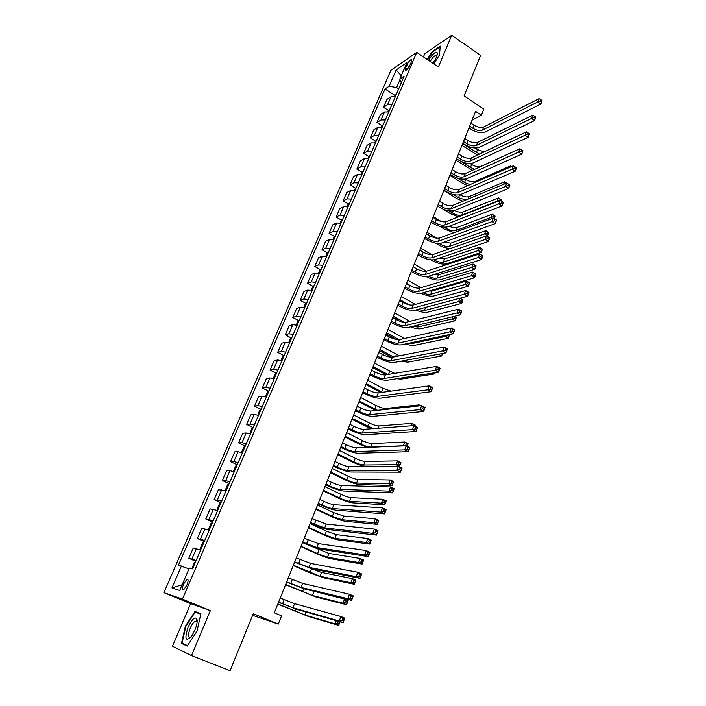 <?xml version="1.0" encoding="UTF-8"?>
<svg xmlns="http://www.w3.org/2000/svg" width="706" height="706" viewBox="0 0 706 706"><rect width="100%" height="100%" fill="white"/><g stroke="black" fill="none" stroke-linecap="round" stroke-linejoin="round"><path stroke-width="1.06" d="M186.922 585.133C188.476 580.959 188.458 579.044 186.869 579.379L183.56 584.091C181.998 588.266 182.016 590.19 183.613 589.854L186.922 585.133M252.616 615.323L278.279 624.086L281.57 615.844L274.299 612.782L475.588 111.354L481.36 115.21L483.795 109.121L464.098 95.937L480.636 55.324L451.672 35.3L424.809 53.621L423.423 56.877M191.494 655.583L210.362 610.611L190.638 603.639L172.485 646.264L191.494 655.583L230.077 670.7L253.295 613.664L278.279 624.086M190.638 603.639L163.916 592.652L390.886 70.309L416.752 52.385L182.43 599.12L163.916 592.652M406.788 65.181L405.632 67.873C404.909 69.656 404.917 70.503 405.668 70.432C407.15 69.682 408.624 67.82 410.08 64.846L411.236 62.146C411.951 60.372 411.933 59.525 411.201 59.595C409.709 60.345 408.236 62.207 406.788 65.181L409.101 66.726M400.02 79.707L396.648 87.553L389.121 86.238L385.035 88.965L178.433 565.206L188.996 568.877M389.121 86.238L396.137 70.009L406.877 62.631L399.781 79.116L401.264 82.814M181.451 565.991L171.955 587.922L179.703 590.463L189.358 568.048L192.553 568.877L404.088 76.239L399.781 79.116M416.752 52.385L438.391 66.973L451.672 35.3M210.362 610.611L182.43 599.12M472.058 120.161L481.36 115.21M398.661 88.868L396.648 87.553M385.035 88.965L394.919 95.398M395.325 96.651L391.009 96.775L386.906 99.422L383.517 107.277L388.468 110.463M196.153 560.502L188.811 558.278L195.818 561.279M188.811 558.278L193.259 547.98L200.636 550.071M204.74 540.496L197.336 538.519L204.29 541.546M197.336 538.519L201.739 528.326L209.17 530.18M213.238 520.71L205.781 518.972L212.665 522.043M205.781 518.972L210.132 508.894L217.616 510.509M221.64 501.145L214.121 499.645L220.952 502.743M214.121 499.645L218.428 489.673L225.973 491.058M229.944 481.801L225.664 480.609L222.372 480.521L229.115 483.645M222.372 480.521L226.635 470.664L229.944 470.673L234.233 471.82M238.16 462.668L233.871 461.547L230.535 461.618L237.154 464.733M230.535 461.618L234.745 451.866L238.107 451.716L242.396 452.802M246.288 443.747L241.99 442.697L238.61 442.909L245.123 446.033M238.61 442.909L242.776 433.263L246.182 432.972L250.48 433.987M254.319 425.03L250.03 424.05L246.606 424.412L252.995 427.536M246.606 424.412L250.718 414.872L254.169 414.431L258.467 415.375M262.27 406.515L257.972 405.606L254.504 406.109L260.796 409.233M254.504 406.109L258.581 396.666L262.067 396.092L266.374 396.966M270.133 388.203L265.835 387.356L262.323 388L268.518 391.133M262.323 388L266.356 378.663L269.886 377.939L274.193 378.76M277.917 370.085L273.61 369.3L270.054 370.085L276.161 373.218M270.054 370.085L274.043 360.845L277.617 359.989L281.923 360.74M285.612 352.162L281.306 351.447L277.705 352.356L283.715 355.497M277.705 352.356L281.659 343.213L285.268 342.233L289.584 342.922M293.219 334.432L288.913 333.77L285.286 334.82L291.207 337.953M285.286 334.82L289.186 325.766L292.84 324.654L297.155 325.281M300.756 316.888L296.449 316.288L292.778 317.462L298.612 320.603M292.778 317.462L296.644 308.504L300.332 307.269L304.648 307.834M308.213 299.52L303.898 298.991L300.191 300.279L305.945 303.43M300.191 300.279L304.012 291.419L307.745 290.06L312.061 290.563M315.591 282.347L311.275 281.862L307.534 283.282L313.208 286.433M307.534 283.282L311.32 274.51L315.079 273.037L319.394 273.478M322.889 265.341L318.574 264.926L314.797 266.462L320.392 269.613M314.797 266.462L318.538 257.778L322.342 256.181L326.657 256.569M330.117 248.521L325.793 248.15L321.98 249.809L327.505 252.969M321.98 249.809L325.695 241.214L329.525 239.502L333.841 239.837M337.265 231.868L332.95 231.559L329.102 233.324L334.556 236.492M329.102 233.324L332.773 224.826L336.638 222.99L340.954 223.272M344.343 215.383L340.018 215.127L336.144 217.016L341.527 220.175M336.144 217.016L339.78 208.597L343.672 206.655L347.987 206.884M351.341 199.074L347.025 198.871L343.116 200.857L348.429 204.034M343.116 200.857L346.708 192.526L350.644 190.479L354.959 190.655M358.277 182.925L353.962 182.775L350.017 184.875L355.268 188.043M350.017 184.875L353.582 176.624L357.536 174.47L361.851 174.594M365.143 166.943L360.828 166.837L356.848 169.043L362.037 172.22M356.848 169.043L360.378 160.871L364.367 158.621L368.682 158.691M371.938 151.119L367.623 151.066L363.616 153.37L368.744 156.547M363.616 153.37L367.111 145.286L371.127 142.921L375.442 142.947M378.663 135.446L374.348 135.446L370.315 137.855L375.38 141.032M370.315 137.855L373.774 129.851L377.816 127.389L382.131 127.362M385.326 119.941L381.011 119.985L376.951 122.491L381.955 125.677M376.951 122.491L380.375 114.557L384.443 112.007L388.759 111.936M391.918 104.576L387.603 104.673L383.517 107.277M401.246 75.71L396.137 70.009M171.955 587.922L182.174 584.736M433.819 63.893L439.503 54.856L440.235 46.128L432.16 51.6L427.236 59.454M187.205 646.105L197.062 631.067L200.883 613.664L194.98 611.475L185.396 626.169L181.46 643.395L187.205 646.105M197.15 620.309L196.806 620.839M187.434 645.752L181.46 643.395M187.522 645.619L182.06 643.06L185.872 626.363L185.396 626.169M200.839 613.876L194.98 611.475M469.649 126.162L472.843 128.263C476.568 130.442 479.798 131.042 482.533 130.054L537.787 101.938L539.049 98.646L483.751 126.983L482.533 130.054M470.876 123.109L474.061 125.209C477.785 127.389 481.007 127.98 483.751 126.983M542.014 100.49L540.796 99.643L540.293 100.967L541.511 101.805L542.084 100.746L540.831 104.029L485.419 131.951C481.307 133.425 476.471 132.525 470.902 129.269L468.925 127.962M541.511 101.805L540.831 104.029L537.787 101.938L540.293 100.967M540.796 99.643L539.049 98.646M396.71 93.413L394.451 96.448M477.432 155.091L461.936 145.374M475.041 148.031L477.521 149.646L484.228 151.861M462.615 143.689L479.48 154.111M524.602 138.941L486.381 156.758M524.549 138.967L524.011 139.214M463.48 141.527L466.701 143.618C470.443 145.789 473.682 146.407 476.418 145.471L531.459 118.484L532.73 115.157L477.644 142.374L476.418 145.471M464.716 138.438L467.928 140.538C471.679 142.709 474.909 143.327 477.644 142.374M535.704 117.028L534.477 116.19L533.965 117.523L535.201 118.361L535.792 117.249L534.53 120.567L479.321 147.36C475.217 148.754 470.373 147.828 464.769 144.58L462.774 143.283M535.201 118.361L534.53 120.567L531.459 118.484L533.965 117.523M534.477 116.19L532.73 115.157M457.25 157.041L460.497 159.124C464.266 161.295 467.513 161.93 470.24 161.039L525.061 135.208L526.349 131.845L471.476 157.915L470.24 161.039M458.503 153.926L461.742 156.008C465.51 158.179 468.758 158.815 471.476 157.915M529.332 133.743L528.088 132.913L527.576 134.255L528.82 135.084L529.438 133.928L528.159 137.282L473.161 162.918C469.075 164.242 464.213 163.289 458.573 160.05L456.561 158.762M528.82 135.084L528.159 137.282L525.061 135.208L527.576 134.255M528.088 132.913L526.349 131.845M450.957 172.714L454.223 174.788C458.026 176.941 461.283 177.603 464.001 176.765L518.592 152.117L519.89 148.719L465.254 173.605L464.001 176.765M452.219 169.564L455.485 171.637C459.279 173.8 462.536 174.453 465.254 173.605M522.881 150.643L521.637 149.813L521.116 151.172L522.369 152.002L523.005 150.784L521.716 154.173L466.948 178.636C462.871 179.889 457.991 178.892 452.317 175.67L450.287 174.382M522.369 152.002L521.716 154.173L518.592 152.117L521.116 151.172M521.637 149.813L519.89 148.719M390.215 108.547L387.885 111.724M472.482 170.314L455.952 160.262M470.152 163.545L471.634 164.507C475.235 166.572 478.35 167.19 480.998 166.351L516.686 150.175M460.771 161.277L470.452 167.49L474.653 169.325M383.658 123.824L381.258 127.151M467.628 185.687L462.642 183.348L449.925 175.291M465.104 179.13L465.695 179.5C469.322 181.566 472.446 182.201 475.076 181.416L510.676 165.857L510.173 167.163M457.585 178.141L464.504 182.519L470.019 184.645M511.673 166.51L510.676 165.857M377.03 139.258L374.568 142.727M462.898 201.201L456.641 198.474L443.827 190.47M453.42 194.521L458.494 197.698L465.792 200.001M459.897 194.768C463.498 196.736 466.569 197.353 469.111 196.621L504.561 181.813L506.564 183.101M503.599 184.328L504.561 181.813L505.999 183.331M444.603 188.537L447.895 190.602C451.725 192.756 454.991 193.435 457.7 192.65L512.053 169.202L513.368 165.769L458.962 189.455L457.7 192.65M445.883 185.36L449.166 187.425C452.987 189.579 456.252 190.258 458.962 189.455M516.368 167.728L515.115 166.898L514.586 168.275L515.848 169.096L516.51 167.825L515.203 171.258L460.665 194.512C456.605 195.686 451.716 194.662 445.998 191.441L443.95 190.161M515.848 169.096L515.203 171.258L512.053 169.202L514.586 168.275M515.115 166.898L513.368 165.769M370.332 154.843L367.8 158.471M458.353 216.857L450.587 213.759L443.183 209.188M439.529 201.192L444.595 204.334M448.884 210.82L452.431 213.018C456.102 215.065 459.253 215.745 461.865 215.056L497.139 201.166L498.383 197.918L501.339 199.798L500.907 200.945M454.549 210.45C457.982 212.118 460.824 212.63 463.074 211.968L498.383 197.918L499.989 199.03L499.839 200.548M500.766 200.857L501.172 199.78L499.989 199.03M497.571 201.439L497.139 201.166L499.495 200.327M432.91 63.275C435.743 59.136 437.208 55.827 437.323 53.329C436.952 51.256 435.196 51.926 432.054 55.342L428.542 60.328M436.961 55.527L436.096 54.874L432.999 57.283L430.139 61.404M427.562 59.675L432.363 52.023L440.182 46.737M188.07 627.29C184.319 639.292 185.528 642.204 191.697 636.018L194.874 630.14C197.027 624.731 197.645 620.883 196.736 618.588C194.6 616.735 191.714 619.639 188.07 627.29M197.08 622.374L196.824 621.607L195.174 621.218C193.497 622.233 191.856 624.554 190.258 628.181C187.893 634.694 187.972 637.739 190.514 637.333L190.885 637.103M185.872 626.363L195.156 612.128L200.769 614.211M438.188 204.528L441.506 206.576C445.354 208.72 448.637 209.426 451.328 208.694L505.452 186.481L506.776 183.013L509.944 185.051L508.62 188.52L454.32 210.547C450.269 211.632 445.371 210.582 439.609 207.37L437.552 206.099M439.476 201.316L442.786 203.372C446.633 205.517 449.907 206.214 452.608 205.472L506.776 183.013L508.514 184.178L507.985 185.563L509.255 186.384L509.785 184.99L508.514 184.178M509.255 186.384L508.62 188.52L505.452 186.481L507.985 185.563M431.701 220.678L435.046 222.717C438.929 224.852 442.212 225.585 444.904 224.896L498.763 203.946L500.104 200.442L503.299 202.472L501.966 205.975L447.913 226.741C443.88 227.756 438.964 226.661 433.166 223.467L431.092 222.205M433.007 217.43L436.343 219.478C440.217 221.613 443.5 222.337 446.192 221.64L500.104 200.442L501.851 201.642L501.313 203.046L502.593 203.857L503.131 202.454L501.851 201.642M502.593 203.857L501.966 205.975L498.763 203.946L501.313 203.046M425.153 236.995L428.524 239.016C432.434 241.143 435.726 241.902 438.4 241.267L492.011 221.613L493.37 218.066L496.592 220.078L495.233 223.625L441.444 243.102C437.42 244.029 432.487 242.908 426.653 239.722L424.562 238.469M426.468 233.712L429.83 235.742C433.731 237.878 437.023 238.619 439.706 237.984L493.37 218.066L495.109 219.301L494.562 220.722L495.859 221.525L496.397 220.104L495.109 219.301M495.859 221.525L495.233 223.625L492.011 221.613L494.562 220.722M418.534 253.472L421.932 255.484C425.868 257.611 429.169 258.378 431.843 257.814L485.181 239.466L486.549 235.883L489.796 237.887L488.428 241.47L434.905 259.631C430.898 260.479 425.947 259.314 420.07 256.146L417.97 254.892M419.867 250.162L423.256 252.174C427.183 254.301 430.483 255.069 433.157 254.487L486.549 235.883L488.287 237.154L487.74 238.593L489.046 239.387L489.593 237.957L488.287 237.154M489.046 239.387L488.428 241.47L485.181 239.466L487.74 238.593M411.854 270.124L415.278 272.119C419.24 274.237 422.55 275.031 425.206 274.519L478.271 257.522L479.656 253.895L482.93 255.89L481.554 259.517L428.295 276.328C424.306 277.087 419.346 275.887 413.425 272.728L411.307 271.492M413.195 266.78L416.619 268.783C420.573 270.892 423.882 271.686 426.539 271.166L479.656 253.895L481.395 255.21L480.839 256.657L482.154 257.461L482.71 256.004L481.395 255.21M482.154 257.461L481.554 259.517L478.271 257.522L480.839 256.657M363.581 170.578L360.969 174.364M454.143 232.627L444.471 229.185L439.803 226.344M433.307 216.68L441.215 221.516M444.092 227.138L446.307 228.479C450.004 230.518 453.155 231.224 455.767 230.588L490.891 217.474L492.144 214.2L495.127 216.071L494.174 218.569M449.184 226.255C452.396 227.65 454.999 228.056 456.994 227.473L492.144 214.2L493.75 215.33L493.247 216.645L494.438 217.395L494.941 216.08L493.75 215.33M492.4 218.419L490.891 217.474L493.247 216.645M494.112 218.525L494.438 217.395M356.751 186.481L354.077 190.417M450.79 248.344C446.872 248.441 442.706 247.25 438.294 244.761L435.628 243.155M427.033 232.318L436.74 238.178M439.088 243.482L440.12 244.1C443.845 246.129 447.004 246.853 449.607 246.27L484.572 233.951L485.843 230.641L488.843 232.503L487.581 235.804L486.849 236.06M443.889 242.211L450.843 243.129L485.843 230.641L487.449 231.806L486.937 233.13L488.137 233.88L488.649 232.556L487.449 231.806M488.137 233.88L487.581 235.804L484.572 233.951L486.937 233.13M349.849 202.543L348.058 204.422L347.105 206.646M433.881 259.87L433.881 259.87C437.623 261.9 440.8 262.641 443.386 262.111L478.191 250.604L479.471 247.259L482.498 249.103L481.218 252.448L446.298 263.841C442.406 264.635 437.667 263.514 432.063 260.488L431.066 259.896M420.688 248.106L431.79 254.716M438.717 258.334L444.639 258.934L479.471 247.259L481.077 248.45L480.565 249.792L481.774 250.533L482.286 249.192L481.077 248.45M481.774 250.533L481.218 252.448L478.191 250.604L480.565 249.792M342.887 218.772L341.095 220.625L340.063 223.034M414.29 264.053L426.442 271.192M433.722 274.616L438.373 274.89L473.038 264.044L476.082 265.88L474.794 269.251L440.041 279.823C436.343 280.529 431.728 279.461 426.195 276.62M428.454 276.275C431.984 277.961 434.87 278.57 437.111 278.102L471.74 267.424L473.038 264.044L474.635 265.271L474.123 266.63L475.341 267.362L475.862 266.012L474.635 265.271M475.341 267.362L474.794 269.251L471.74 267.424L474.123 266.63M335.853 235.16L334.062 236.995L332.95 239.59M407.821 280.158L420.855 287.713M406.524 283.397L412.286 286.724M429.054 291.031L432.037 291.013L466.534 281.006L469.605 282.824L468.307 286.239L433.722 295.964C430.51 296.582 426.309 295.699 421.12 293.317M423.009 292.796C426.256 294.164 428.842 294.658 430.766 294.252L465.228 284.421L466.534 281.006L468.131 282.268L467.61 283.635L468.846 284.368L469.366 283L468.131 282.268M468.846 284.368L468.307 286.239L465.228 284.421L467.61 283.635M405.103 286.945L408.553 288.93C412.542 291.031 415.86 291.86 418.508 291.401L471.29 275.79L472.693 272.119L475.994 274.096L474.6 277.758L421.623 293.202C417.643 293.873 412.675 292.637 406.709 289.495L404.573 288.26M406.462 283.565L409.904 285.551C413.884 287.66 417.202 288.48 419.858 288.013L472.693 272.119L474.423 273.46L473.858 274.934L475.191 275.728L475.747 274.255L474.423 273.46M475.191 275.728L474.6 277.758L471.29 275.79L473.858 274.934M328.74 251.715L326.957 253.525L325.757 256.313M401.299 296.423L415.305 304.427M399.984 299.697L408.924 304.789M417.696 309.493L424.359 310.561L458.644 301.594L459.924 298.25M462.801 300.165L461.556 299.441L461.036 300.818L462.271 301.55L463.065 299.953L461.742 303.404L427.342 312.264C424.491 312.793 420.635 312.034 415.781 310.005M460.074 298.206L463.065 299.953M462.271 301.55L461.742 303.404L458.644 301.594L461.036 300.818M461.556 299.441L460.047 298.214M398.281 303.942L401.758 305.91C405.774 308.01 409.101 308.857 411.739 308.46L464.221 294.252L465.642 290.545L468.969 292.505L467.557 296.211L414.881 310.243C410.918 310.825 405.932 309.555 399.931 306.422L397.769 305.204M399.649 300.527L403.117 302.503C407.133 304.604 410.46 305.442 413.098 305.036L465.642 290.545L467.372 291.931L466.807 293.414L468.14 294.199L468.705 292.716L467.372 291.931M468.14 294.199L467.557 296.211L464.221 294.252L466.807 293.414M321.557 268.448L319.774 270.23L318.494 273.222M399.94 321.283L392.898 317.329M394.698 312.855L409.807 321.354M393.374 316.156L404.353 322.324M412.604 326.375L417.89 327.037L451.99 318.944L452.846 316.703M456.173 317.515L454.92 316.791L454.382 318.194L455.635 318.909L456.447 317.259L455.114 320.745L420.891 328.722C418.411 329.164 414.96 328.546 410.548 326.869M454.699 316.253L456.447 317.259M455.635 318.909L455.114 320.745L451.99 318.944L454.382 318.194M454.92 316.791L454.373 316.332M391.389 321.115L394.892 323.074C398.934 325.157 402.279 326.031 404.9 325.695L457.073 312.935L458.512 309.175L461.874 311.125L460.444 314.876L408.059 327.469C404.114 327.963 399.119 326.649 393.074 323.533L390.903 322.315M392.765 317.665L396.269 319.624C400.311 321.715 403.647 322.589 406.277 322.236L458.512 309.175L460.241 310.605L459.668 312.105L461.018 312.89L461.592 311.381L460.241 310.605M461.018 312.89L460.444 314.876L457.073 312.935L459.668 312.105M314.294 285.356L312.529 287.113L311.152 290.298M396.384 339.507L386.253 333.912M388.035 329.446L404.459 338.483M386.703 332.782L399.137 339.665M407.883 343.443L411.351 343.672L445.265 336.488L445.698 335.368M448.001 334.873L447.666 335.747L448.928 336.462L449.466 335.05L448.839 334.688M449.431 334.565L448.416 338.271L414.378 345.358C412.295 345.702 409.339 345.234 405.526 343.946M448.928 336.462L448.416 338.271L445.265 336.488L447.666 335.747M384.417 338.465L387.956 340.416C392.033 342.489 395.378 343.39 397.99 343.116L449.854 331.82L451.302 328.025L454.69 329.958L453.243 333.753L401.176 344.872C397.249 345.278 392.236 343.928 386.147 340.821L383.958 339.612M385.82 334.979L389.341 336.93C393.418 339.012 396.763 339.904 399.375 339.621L451.302 328.025L453.031 329.49L452.449 331.017L453.808 331.785L454.39 330.267L453.031 329.49M453.808 331.785L453.243 333.753L449.854 331.82L452.449 331.017M306.96 302.433L305.195 304.171L303.739 307.56M391.671 357.254L379.528 350.653M381.311 346.205L399.367 355.824M379.96 349.585L393.516 356.971M441.285 353.715L442.15 354.191L442.415 353.503M442.609 353.468L441.647 355.983L407.803 362.152L400.814 361.234M442.15 354.191L441.647 355.983L438.497 354.235M377.375 356.009L380.94 357.933C385.044 359.998 388.406 360.934 391.009 360.722L442.538 350.935L444.012 347.096L447.427 349.011L445.971 352.841L394.222 362.46C390.303 362.769 385.282 361.375 379.148 358.286L376.942 357.095M378.795 352.479L382.352 354.412C386.447 356.486 389.8 357.404 392.412 357.183L444.012 347.096L445.733 348.596L445.151 350.141L446.519 350.908L447.101 349.364L445.733 348.596M446.519 350.908L445.971 352.841L442.538 350.935L445.151 350.141M299.556 319.694L297.791 321.398L296.246 325.007M386.235 374.789L372.742 367.561M374.515 363.14L394.698 373.377M373.147 366.546L387.973 374.498M435.267 372.68L434.799 373.889L401.158 379.113L396.666 378.751M435.134 372.706L434.799 373.889L433.193 373.006M370.262 373.73L373.853 375.645C377.992 377.701 381.355 378.654 383.949 378.504L435.143 370.262L436.635 366.379L440.085 368.276L438.602 372.159L387.188 380.234C383.296 380.446 378.257 379.016 372.08 375.945L369.847 374.754M371.691 370.173L375.274 372.088C379.404 374.145 382.767 375.098 385.361 374.939L436.635 366.379L438.355 367.932L437.755 369.485L439.141 370.244L439.732 368.691L438.355 367.932M439.141 370.244L438.602 372.159L435.143 370.262L437.755 369.485M292.063 337.133L290.307 338.818L288.666 342.631M380.843 392.518L365.885 384.638M367.649 380.243L382.996 388.379L391.027 391.124M366.264 383.685L382.59 392.28M363.069 391.645L366.696 393.542C370.862 395.589 374.233 396.569 376.81 396.49L427.668 389.818L429.169 385.891L432.654 387.77L431.154 391.698L380.075 398.202C376.201 398.316 371.153 396.843 364.931 393.789L362.681 392.607M364.517 388.044L368.135 389.941C372.291 391.989 375.663 392.968 378.248 392.88L429.169 385.891L430.889 387.479L430.289 389.059L431.684 389.809L432.284 388.238L430.889 387.479M431.684 389.809L431.154 391.698L427.668 389.818L430.289 389.059M432.284 388.238L432.654 387.77M355.806 409.745L359.46 411.624C363.652 413.663 367.041 414.678 369.6 414.66L420.096 409.604L421.623 405.623L425.127 407.494L423.618 411.466L372.892 416.363C369.044 416.372 363.978 414.854 357.704 411.819L355.445 410.654M357.262 406.109L360.907 407.997C365.099 410.036 368.479 411.033 371.047 411.007L421.623 405.623L423.335 407.265L422.726 408.853L424.138 409.604L424.738 408.015L423.335 407.265M424.138 409.604L423.618 411.466L420.096 409.604L422.726 408.853M424.738 408.015L425.127 407.494M348.455 428.048L352.144 429.91C356.371 431.931 359.76 432.972 362.31 433.034L412.436 429.619L413.981 425.603L417.52 427.448L415.993 431.463L365.629 434.719C361.799 434.622 356.724 433.06 350.405 430.042L348.12 428.886M349.938 424.368L353.609 426.239C357.836 428.26 361.225 429.301 363.775 429.336L413.981 425.603L415.693 427.28L415.075 428.895L416.496 429.627L417.114 428.021L415.693 427.28M416.496 429.627L415.993 431.463L412.436 429.619L415.075 428.895M417.114 428.021L417.52 427.448M341.033 446.545L344.749 448.389C349.011 450.402 352.409 451.469 354.941 451.602L404.697 449.881L406.25 445.804L409.824 447.639L408.271 451.699L358.295 453.27C354.483 453.067 349.391 451.469 343.028 448.46L340.724 447.313M342.525 442.83L346.231 444.683C350.485 446.695 353.882 447.754 356.424 447.869L406.25 445.804L407.953 447.533L407.336 449.166L408.765 449.899L409.392 448.266L407.953 447.533M408.765 449.899L408.271 451.699L404.697 449.881L407.336 449.166M409.392 448.266L409.824 447.639M333.523 465.245L337.274 467.072C341.563 469.075 344.969 470.17 347.493 470.373L396.851 470.373L398.431 466.251L402.032 468.069L400.47 472.182L350.873 472.023C347.078 471.714 341.978 470.072 335.562 467.081L333.241 465.951M335.032 461.486L338.774 463.321C343.063 465.325 346.469 466.419 348.993 466.595L398.431 466.251L400.134 468.025L399.499 469.675L400.946 470.399L401.582 468.758L400.134 468.025M400.946 470.399L400.47 472.182L396.851 470.373L399.499 469.675M401.582 468.758L402.032 468.069M325.934 484.148L329.711 485.957C334.044 487.943 337.459 489.073 339.965 489.346L388.918 491.12L390.515 486.946L394.151 488.737L392.562 492.903L343.372 490.988C339.604 490.564 334.485 488.879 328.025 485.904L325.678 484.784M327.46 480.345L331.229 482.163C335.553 484.157 338.968 485.278 341.475 485.534L390.515 486.946L392.209 488.773L391.574 490.441L393.039 491.155L393.674 489.487L392.209 488.773M393.039 491.155L392.562 492.903L388.918 491.12L391.574 490.441M393.674 489.487L394.151 488.737M318.265 503.254L322.077 505.055C326.437 507.023 329.861 508.188 332.349 508.532L380.887 512.115L382.502 507.896L386.173 509.661L384.567 513.88L335.782 510.156C332.041 509.626 326.913 507.888 320.4 504.94L318.035 503.828M319.809 499.416L323.604 501.216C327.963 503.193 331.388 504.349 333.885 504.684L382.502 507.896L384.196 509.758L383.552 511.453L385.026 512.159L385.67 510.473L384.196 509.758M385.026 512.159L384.567 513.88L380.887 512.115L383.552 511.453M385.67 510.473L386.173 509.661M310.508 522.581L324.654 527.938L372.759 533.357L374.392 529.085L378.098 530.841L376.474 535.104L328.113 529.535C324.398 528.891 319.253 527.108 312.687 524.179L310.313 523.075M312.07 518.698L326.198 524.037L374.392 529.085L376.086 531.009L375.433 532.721L376.916 533.418L377.569 531.706L376.086 531.009M376.916 533.418L376.474 535.104L372.759 533.357L375.433 532.721M377.569 531.706L378.098 530.841M284.492 354.756L282.744 356.415L281.014 360.448M375.76 410.513L358.957 401.899M360.713 397.522L376.183 405.588C380.163 407.538 383.411 408.492 385.917 408.456L419.046 404.873L420.652 405.729M359.319 400.999L377.586 410.318M418.632 405.941L419.046 404.873L420.008 405.8M276.849 372.574L275.102 374.198L273.275 378.46M371.135 428.789L351.959 419.338M353.706 414.978L369.3 422.982C373.306 424.915 376.563 425.903 379.051 425.93L411.969 423.344L415.243 425.056L414.863 426.062M352.294 418.49L373.227 428.639M411.016 425.824L411.969 423.344L413.548 424.897L413.257 425.656M414.704 425.983L413.548 424.897M414.863 425.577L415.243 425.056M269.11 390.577L267.38 392.183L265.588 396.71M367.279 447.419L359.248 444.171L344.881 436.952M346.62 432.619L362.346 440.553C366.379 442.477 369.644 443.483 372.124 443.58L404.812 442.009L408.112 443.712L407.141 446.263M345.199 436.167L360.942 444.092C364.984 446.015 368.25 447.022 370.729 447.127L403.364 445.768L404.812 442.009L406.382 443.606L405.809 445.107L407.133 445.786L407.706 444.286L406.382 443.606M403.647 445.918L405.809 445.107M407.706 444.286L408.112 443.712M261.299 408.783L259.57 410.345L257.849 415.163M365.593 466.481C361.719 465.836 357.262 464.301 352.223 461.9L337.742 454.752M339.471 450.446L355.312 458.3C359.38 460.215 362.655 461.256 365.117 461.415L397.575 460.886L400.911 462.571L399.455 466.366L398.652 466.366M338.024 454.029L353.9 461.874C357.977 463.789 361.243 464.83 363.705 464.998L396.119 464.689L397.575 460.886L399.146 462.518L398.563 464.036L399.905 464.716L400.478 463.189L399.146 462.518M399.905 464.716L399.455 466.366L396.119 464.689L398.563 464.036M400.478 463.189L400.911 462.571M253.401 427.174L251.68 428.719L250.012 433.819M330.779 472.076L346.778 479.851C350.891 481.748 354.165 482.825 356.618 483.063L388.785 483.813L390.259 479.974L393.621 481.633L392.157 485.472L359.839 484.625C356.159 484.263 351.253 482.666 345.119 479.824L330.523 472.738M332.235 468.457L348.208 476.241C352.312 478.147 355.586 479.206 358.039 479.436L390.259 479.974L391.83 481.642L391.239 483.178L392.589 483.848L393.171 482.304L391.83 481.642M392.589 483.848L392.157 485.472L388.785 483.813L391.239 483.178M393.171 482.304L393.621 481.633M245.414 445.777L243.702 447.286L241.77 451.769L242.079 452.687M323.463 490.317L339.595 498.012C343.725 499.901 347.017 501.004 349.452 501.304L381.372 503.149L382.855 499.266L386.253 500.916L384.77 504.799L352.7 502.857C349.038 502.39 344.113 500.748 337.936 497.924L323.224 490.908M324.928 486.655L341.033 494.368C345.163 496.256 348.446 497.351 350.891 497.642L382.855 499.266L384.426 500.978L383.826 502.54L385.194 503.193L385.785 501.639L384.426 500.978M385.194 503.193L384.77 504.799L381.372 503.149L383.826 502.54M385.785 501.639L386.253 500.916M237.34 464.574L235.636 466.048L233.686 470.584L234.039 471.749M316.059 508.744L332.323 516.368L342.207 519.748L373.871 522.705L375.38 518.778L378.804 520.41L377.304 524.329L345.481 521.284C341.845 520.71 336.912 519.025 330.69 516.218L315.847 509.273M317.55 505.046L333.788 512.68L343.663 516.042L375.38 518.778L376.942 520.534L376.342 522.105L377.71 522.758L378.31 521.187L376.942 520.534M377.71 522.758L377.304 524.329L373.871 522.705L376.342 522.105M378.31 521.187L378.804 520.41M229.176 483.584L227.482 485.031L225.514 489.611L225.902 491.032M308.584 527.373L324.981 534.919L334.891 538.387L366.29 542.482L367.817 538.51L371.268 540.125L369.75 544.088L338.192 539.905C334.573 539.225 329.623 537.495 323.357 534.707L308.398 527.832M310.084 523.631L326.454 531.194L336.356 534.636L367.817 538.51L369.37 540.311L368.761 541.899L370.147 542.543L370.756 540.955L369.37 540.311M370.147 542.543L369.75 544.088L366.29 542.482L368.761 541.899M370.756 540.955L371.268 540.125M302.662 542.12L316.87 547.547L364.534 554.872L366.185 550.548L369.926 552.268L368.285 556.593L320.365 549.136C316.667 548.377 311.514 546.541 304.895 543.629L302.495 542.543M304.242 538.193L318.432 543.611L366.185 550.548L367.87 552.516L367.208 554.245L368.709 554.942L369.37 553.204L367.87 552.516M368.709 554.942L368.285 556.593L364.534 554.872L367.208 554.245M369.37 553.204L369.926 552.268M220.925 502.804L219.239 504.216L217.245 508.849L217.642 510.456M301.03 546.206L317.559 553.663L327.496 557.219L358.622 562.488L360.166 558.464L363.643 560.061L362.107 564.076L330.823 558.72C327.222 557.943 322.263 556.16 315.953 553.398L300.871 546.594M309.855 545.729L328.978 553.433L360.166 558.464L361.719 560.308L361.101 561.914L362.496 562.558L363.113 560.943L361.719 560.308M362.496 562.558L362.107 564.076L358.622 562.488L361.101 561.914M363.113 560.943L363.643 560.061M294.737 561.879L308.999 567.386L356.203 576.643L357.88 572.266L361.657 573.969L359.989 578.338L312.52 568.957L294.596 562.223M296.326 557.908L310.578 563.406L357.88 572.266L359.557 574.287L358.886 576.043L360.404 576.723L361.075 574.966L359.557 574.287M360.404 576.723L359.989 578.338L356.203 576.643L358.886 576.043M361.075 574.966L361.657 573.969M212.585 522.237L210.9 523.614L208.888 528.3L209.258 529.968M293.387 565.232L320.012 576.255L350.864 582.715L352.426 578.646L355.939 580.217L354.386 584.286L323.374 577.746L308.469 572.284L293.255 565.55M311.143 568.621L321.521 572.434L352.426 578.646L353.98 580.535L353.353 582.168L354.765 582.794L355.383 581.162L353.98 580.535M354.765 582.794L354.386 584.286L350.864 582.715L353.353 582.168M355.383 581.162L355.939 580.217M286.715 581.859L301.038 587.445L347.767 598.679L349.461 594.249L353.282 595.935L351.597 600.365L304.595 588.998L286.601 582.123M288.322 577.843L302.636 583.421L349.461 594.249L351.147 596.332L350.467 598.106L351.994 598.776L352.673 597.002L351.147 596.332M351.994 598.776L351.597 600.365L347.767 598.679L350.467 598.106M352.673 597.002L353.282 595.935M204.149 541.881L202.472 543.223L200.433 547.971L200.786 549.709M285.665 584.471L312.458 595.502L343.028 603.171L344.599 599.059L348.146 600.612L346.575 604.724L315.847 596.967L285.568 584.718M309.819 590.26L344.599 599.059L346.143 600.991L345.516 602.642L346.937 603.259L347.564 601.618L346.143 600.991M346.937 603.259L346.575 604.724L343.028 603.171L345.516 602.642M347.564 601.618L348.146 600.612M278.596 602.068L292.99 607.734L339.233 620.998L340.954 616.514L344.802 618.174L343.098 622.657L296.573 609.26L278.526 602.253M280.229 598.008L294.605 603.665L340.954 616.514L342.622 618.641L341.933 620.442L343.478 621.103L344.166 619.312L342.622 618.641M343.478 621.103L343.098 622.657L339.233 620.998L341.933 620.442M344.166 619.312L344.802 618.174M195.615 561.755L193.947 563.061L192.05 568.745M340.054 621.783L338.668 625.401L308.231 616.4L277.785 604.089M277.855 603.912L304.815 614.952L335.094 623.866L336.303 620.698M339.657 622.304L338.227 621.686L337.592 623.354L339.021 623.972L339.974 621.757M339.021 623.972L338.668 625.401L335.094 623.866L337.592 623.354M338.227 621.686L337.786 621.121M387.603 104.673L391.009 96.775M381.011 119.985L384.443 112.007M374.348 135.446L377.816 127.389M367.623 151.066L371.127 142.921M360.828 166.837L364.367 158.621M353.962 182.775L357.536 174.47M347.025 198.871L350.644 190.479M340.018 215.127L343.672 206.655M332.95 231.559L336.638 222.99M325.793 248.15L329.525 239.502M318.574 264.926L322.342 256.181M311.275 281.862L315.079 273.037M303.898 298.991L307.745 290.06M296.449 316.288L300.332 307.269M288.913 333.77L292.84 324.654M281.306 351.447L285.268 342.233M273.61 369.3L277.617 359.989M265.835 387.356L269.886 377.939M257.972 405.606L262.067 396.092M250.03 424.05L254.169 414.431M241.99 442.697L246.182 432.972M233.871 461.547L238.107 451.716M225.664 480.609L229.944 470.673M217.36 499.883L221.693 489.832M208.967 519.369L213.344 509.202M200.478 539.075L204.908 528.803M191.891 559.002L196.365 548.615M407.415 69.056L405.632 67.873M474.061 125.209L472.843 128.263M477.521 149.646L476.347 152.602M467.928 140.538L466.701 143.618M461.742 156.008L460.497 159.124M455.485 171.637L454.223 174.788M471.634 164.507L470.452 167.49M465.695 179.5L464.504 182.519M475.076 181.416L474.591 182.651M459.624 194.838L458.494 197.698M469.111 196.621L468.166 199.021M449.166 187.425L447.895 190.602M453.287 210.847L452.431 213.018M463.074 211.968L461.865 215.056M442.786 203.372L441.506 206.576M452.608 205.472L451.328 208.694M436.343 219.478L435.046 222.717M446.192 221.64L444.904 224.896M429.83 235.742L428.524 239.016M439.706 237.984L438.4 241.267M423.256 252.174L421.932 255.484M433.157 254.487L431.843 257.814M416.619 268.783L415.278 272.119M426.539 271.166L425.206 274.519M446.88 227.023L446.307 228.479M456.994 227.473L455.767 230.588M440.412 243.358L440.12 244.1M450.843 243.129L449.607 246.27M444.639 258.934L443.386 262.111M438.373 274.89L437.111 278.102M432.037 291.013L430.766 294.252M409.904 285.551L408.553 288.93M419.858 288.013L418.508 291.401M425.603 307.384L424.359 310.561M403.117 302.503L401.758 305.91M413.098 305.036L411.739 308.46M418.729 324.901L417.89 327.037M396.269 319.624L394.892 323.074M406.277 322.236L404.9 325.695M403.038 337.768L402.588 338.898M411.774 342.613L411.351 343.672M389.341 336.93L387.956 340.416M399.375 339.621L397.99 343.116M396.428 354.465L395.598 356.556M382.352 354.412L380.94 357.933M392.412 357.183L391.009 360.722M389.747 371.338L388.529 374.409M375.274 372.088L373.853 375.645M385.361 374.939L383.949 378.504M382.996 388.379L381.646 391.804M368.135 389.941L366.696 393.542M378.248 392.88L376.81 396.49M360.907 407.997L359.46 411.624M371.047 411.007L369.6 414.66M353.609 426.239L352.144 429.91M363.775 429.336L362.31 433.034M346.231 444.683L344.749 448.389M356.424 447.869L354.941 451.602M338.774 463.321L337.274 467.072M348.993 466.595L347.493 470.373M331.229 482.163L329.711 485.957M341.475 485.534L339.965 489.346M323.604 501.216L322.077 505.055M333.885 504.684L332.349 508.532M315.9 520.481L314.346 524.355M326.198 524.037L324.654 527.938M376.183 405.588L374.815 409.056M385.917 408.456L385.52 409.471M369.3 422.982L367.914 426.477M379.051 425.93L378.134 428.268M362.346 440.553L360.942 444.092M372.124 443.58L370.729 447.127M355.312 458.3L353.9 461.874M365.117 461.415L363.705 464.998M348.208 476.241L346.778 479.851M358.039 479.436L356.618 483.063M341.033 494.368L339.595 498.012M350.891 497.642L349.452 501.304M333.788 512.68L332.323 516.368M343.663 516.042L342.207 519.748M326.454 531.194L324.981 534.919M336.356 534.636L334.891 538.387M308.107 539.958L306.536 543.876M318.432 543.611L316.87 547.547M319.05 549.895L317.559 553.663M328.978 553.433L327.496 557.219M300.226 559.646L298.638 563.609M310.578 563.406L308.999 567.386M311.567 568.807L310.058 572.61M321.521 572.434L320.012 576.255M292.258 579.564L290.651 583.571M302.636 583.421L301.038 587.445M303.668 588.742L302.477 591.76M313.976 591.637L312.458 595.502M284.2 599.703L282.576 603.754M294.605 603.665L292.99 607.734M295.655 608.978L294.808 611.114M305.989 611.97L304.815 614.952M188.008 579.855L186.869 579.379M411.748 59.966L411.201 59.595M437.085 55.094L437.323 53.329M436.943 55.447L436.096 54.874M197.115 622.004L195.174 621.218M196.824 621.607L196.736 618.588"/></g></svg>
